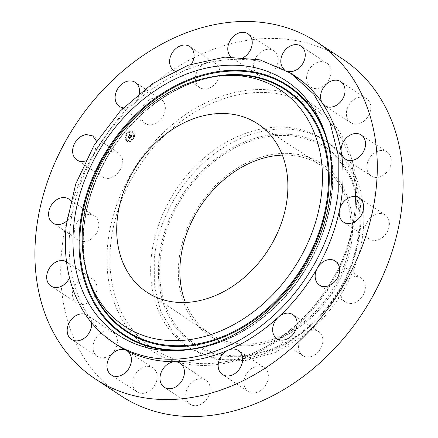 <?xml version="1.0" encoding="UTF-8"?>
<svg xmlns="http://www.w3.org/2000/svg" width="438" height="438" viewBox="0 0 438 438"><rect width="100%" height="100%" fill="white"/><g stroke="black" fill="none" stroke-linecap="round" stroke-linejoin="round"><path stroke-width="0.33" stroke-dasharray="2.19 1.64" d="M112.128 151.51A14.399 11.158 -56.7 0 0 99.437 162.503A14.399 11.158 -56.7 0 0 102.722 176.957A14.399 11.158 -56.7 0 0 109.15 178.348L116.694 174.806L121.841 167.354L122.552 158.939L118.556 152.9L112.128 151.51M85.465 160.927A14.399 11.158 -56.7 0 0 94.789 153.086L96.595 141.31M69.516 277.862A14.399 11.158 -56.7 0 0 70.967 268.833A14.399 11.158 -56.7 0 0 66.817 262.012A14.399 11.158 -56.7 0 0 66.516 261.82M66.806 220.971A14.399 11.158 -56.7 0 0 72.724 210.996A14.399 11.158 -56.7 0 0 70.682 200.763M123.346 107.836A14.399 11.158 -56.7 0 0 133.798 103.921A14.399 11.158 -56.7 0 0 139.443 93.245M174.576 70.945A14.399 11.158 -56.7 0 0 183.818 70.983A14.399 11.158 -56.7 0 0 191.543 64.041M230.848 56.82A14.399 11.158 -56.7 0 0 232.096 57.816A14.399 11.158 -56.7 0 0 237.232 59.289A14.399 11.158 -56.7 0 0 243.944 57.225M283.627 68.919A14.399 11.158 -56.7 0 0 285.111 70.151A14.399 11.158 -56.7 0 0 285.905 70.617A14.399 11.158 -56.7 0 0 287.886 71.356M91.542 322.751A14.399 11.158 -56.7 0 0 89.785 317.791A14.399 11.158 -56.7 0 0 87.315 315.338A14.399 11.158 -56.7 0 0 85.372 314.38M294.758 75.79A161.272 124.978 -56.7 0 0 285.905 70.617A161.272 124.978 -56.7 0 0 237.232 59.289A161.272 124.978 -56.7 0 0 183.818 70.983A161.272 124.978 -56.7 0 0 133.798 103.921A161.272 124.978 -56.7 0 0 94.789 153.086A161.272 124.978 -56.7 0 0 72.724 210.996A161.272 124.978 -56.7 0 0 70.162 227.191A161.272 124.978 -56.7 0 0 70.967 268.833A161.272 124.978 -56.7 0 0 89.785 317.791A161.272 124.978 -56.7 0 0 117.455 345.237M342.708 59.081A201.595 156.224 -56.7 0 0 169.594 71.985A201.595 156.224 -56.7 0 0 61.961 248.324A201.595 156.224 -56.7 0 0 121.08 395.886M89.878 239.838A14.399 11.158 -56.7 0 0 98.55 227.793A14.399 11.158 -56.7 0 0 94.52 215.978A14.399 11.158 -56.7 0 0 83.335 216.18A14.399 11.158 -56.7 0 0 74.663 228.22A14.399 11.158 -56.7 0 0 78.692 240.035A14.399 11.158 -56.7 0 0 89.878 239.838M92.221 299.444A14.399 11.158 -56.7 0 0 92.604 278.979A14.399 11.158 -56.7 0 0 77.159 282.57A14.399 11.158 -56.7 0 0 76.776 303.036A14.399 11.158 -56.7 0 0 92.221 299.444M115.829 348.095A14.399 11.158 -56.7 0 0 113.103 332.305A14.399 11.158 -56.7 0 0 94.542 340.578A14.399 11.158 -56.7 0 0 97.269 356.362A14.399 11.158 -56.7 0 0 115.829 348.095M157.111 378.388A14.399 11.158 -56.7 0 0 152.889 367.849A14.399 11.158 -56.7 0 0 140.521 368.769A14.399 11.158 -56.7 0 0 132.834 381.361A14.399 11.158 -56.7 0 0 137.056 391.906A14.399 11.158 -56.7 0 0 149.424 390.981A14.399 11.158 -56.7 0 0 157.111 378.388M209.775 385.703A14.399 11.158 -56.7 0 0 205.904 380.184A14.399 11.158 -56.7 0 0 191.406 382.817A14.399 11.158 -56.7 0 0 186.205 398.728A14.399 11.158 -56.7 0 0 190.076 404.241A14.399 11.158 -56.7 0 0 204.579 401.608A14.399 11.158 -56.7 0 0 209.775 385.703M265.806 368.933A14.399 11.158 -56.7 0 0 264.087 367.444A14.399 11.158 -56.7 0 0 247.7 372.152A14.399 11.158 -56.7 0 0 246.534 390.017A14.399 11.158 -56.7 0 0 248.258 391.506A14.399 11.158 -56.7 0 0 264.64 386.798A14.399 11.158 -56.7 0 0 265.806 368.933M316.674 330.63A14.399 11.158 -56.7 0 0 300.627 338.629A14.399 11.158 -56.7 0 0 302.74 355.623A14.399 11.158 -56.7 0 0 304.634 356.565A14.399 11.158 -56.7 0 0 320.682 348.566A14.399 11.158 -56.7 0 0 318.568 331.566A14.399 11.158 -56.7 0 0 316.674 330.63M354.638 276.619A14.399 11.158 -56.7 0 0 341.947 287.618A14.399 11.158 -56.7 0 0 345.232 302.072A14.399 11.158 -56.7 0 0 351.659 303.463A14.399 11.158 -56.7 0 0 364.35 292.464A14.399 11.158 -56.7 0 0 361.065 278.01A14.399 11.158 -56.7 0 0 354.638 276.619M373.91 215.135A14.399 11.158 -56.7 0 0 365.237 227.174A14.399 11.158 -56.7 0 0 369.267 238.989A14.399 11.158 -56.7 0 0 380.452 238.792A14.399 11.158 -56.7 0 0 389.125 226.747A14.399 11.158 -56.7 0 0 385.101 214.932A14.399 11.158 -56.7 0 0 373.91 215.135M371.566 155.523A14.399 11.158 -56.7 0 0 371.183 175.988A14.399 11.158 -56.7 0 0 386.628 172.397A14.399 11.158 -56.7 0 0 387.011 151.931A14.399 11.158 -56.7 0 0 371.566 155.523M347.958 106.872A14.399 11.158 -56.7 0 0 350.685 122.662A14.399 11.158 -56.7 0 0 369.245 114.395A14.399 11.158 -56.7 0 0 366.518 98.605A14.399 11.158 -56.7 0 0 347.958 106.872M306.677 76.584A14.399 11.158 -56.7 0 0 310.903 87.124A14.399 11.158 -56.7 0 0 323.266 86.198A14.399 11.158 -56.7 0 0 330.953 73.606A14.399 11.158 -56.7 0 0 326.732 63.067A14.399 11.158 -56.7 0 0 314.364 63.986A14.399 11.158 -56.7 0 0 306.677 76.584M254.013 69.264A14.399 11.158 -56.7 0 0 257.883 74.783A14.399 11.158 -56.7 0 0 272.381 72.15A14.399 11.158 -56.7 0 0 277.582 56.245A14.399 11.158 -56.7 0 0 273.712 50.726A14.399 11.158 -56.7 0 0 259.208 53.359A14.399 11.158 -56.7 0 0 254.013 69.264M197.981 86.034A14.399 11.158 -56.7 0 0 199.701 87.523A14.399 11.158 -56.7 0 0 216.087 82.815A14.399 11.158 -56.7 0 0 217.253 64.95A14.399 11.158 -56.7 0 0 215.534 63.466A14.399 11.158 -56.7 0 0 199.148 68.169A14.399 11.158 -56.7 0 0 197.981 86.034M147.113 124.343A14.399 11.158 -56.7 0 0 163.16 116.344A14.399 11.158 -56.7 0 0 161.047 99.344A14.399 11.158 -56.7 0 0 159.153 98.402A14.399 11.158 -56.7 0 0 143.106 106.401A14.399 11.158 -56.7 0 0 145.219 123.401A14.399 11.158 -56.7 0 0 147.113 124.343M133.464 131.947A5.699 4.418 -56.7 0 0 133.059 131.635A5.699 4.418 -56.7 0 0 126.418 133.705A5.699 4.418 -56.7 0 0 126.39 140.855A5.699 4.418 -56.7 0 0 126.79 141.162A5.699 4.418 -56.7 0 0 133.431 139.098A5.699 4.418 -56.7 0 0 133.464 131.947M126.21 140.735A5.699 4.418 123.3 0 1 126.237 133.585A5.699 4.418 123.3 0 1 132.878 131.515A5.699 4.418 123.3 0 1 133.278 131.827C137.767 135.364 130.261 144.825 126.21 140.735L126.79 141.162M360.195 230.415A123.834 95.966 -56.7 0 0 357.857 189.95A123.834 95.966 -56.7 0 0 323.879 139.771A123.834 95.966 -56.7 0 0 217.538 147.699A123.834 95.966 -56.7 0 0 151.417 256.022A123.834 95.966 -56.7 0 0 187.738 346.666A123.834 95.966 -56.7 0 0 247.262 358.016A123.834 95.966 -56.7 0 0 360.195 230.415M126.96 139.788A4.495 3.482 123.3 0 1 126.982 134.154A4.495 3.482 123.3 0 1 132.216 132.528A4.495 3.482 123.3 0 1 132.528 132.769A4.495 3.482 123.3 0 1 132.506 138.403A4.495 3.482 123.3 0 1 127.272 140.034A4.495 3.482 123.3 0 1 126.96 139.788M132.49 139.191L132.895 138.632L132.49 139.191M132.692 132.566L133.092 132.008L132.692 132.566M133.858 135.605L134.285 135.063L133.858 135.605M126.571 133.908L127.184 133.486L126.779 134.044M129.67 131.865L130.102 131.323L129.67 131.865M126.796 139.99L126.396 140.554L126.796 139.99M129.818 140.697L129.413 141.255L129.818 140.697M125.629 136.957L125.202 137.499L125.629 136.957M363.069 232.31A123.834 95.966 -56.7 0 0 326.748 141.66A123.834 95.966 -56.7 0 0 213.043 154.91A123.834 95.966 -56.7 0 0 154.291 257.911L154.335 285.762L160.724 311.144L173.065 332.508L190.607 348.56L216.202 359.286L245.302 360.594L275.502 352.376L304.317 335.311A123.834 95.966 -56.7 0 0 363.069 232.31M127.14 139.908A4.495 3.482 123.3 0 1 127.162 134.274A4.495 3.482 123.3 0 1 132.396 132.648A4.495 3.482 123.3 0 1 132.714 132.889A4.495 3.482 123.3 0 1 132.687 138.523A4.495 3.482 123.3 0 1 127.458 140.155A4.495 3.482 123.3 0 1 127.14 139.908M132.67 139.311L133.075 138.753L132.67 139.311M132.873 132.687L133.278 132.128L132.873 132.687M134.039 135.725L134.444 135.161L134.039 135.725M129.856 131.986L130.283 131.444L129.856 131.986M126.982 140.111L126.555 140.653L126.982 140.111M129.998 140.817L129.593 141.375L129.998 140.817M125.816 137.078L125.383 137.62L125.816 137.078M130.885 137.28L130.256 137.176L130.02 138.134L128.46 136.382L127.754 137.275L128.137 137.154L129.577 138.441L128.86 138.78L129.686 138.534L128.827 138.923L129.051 139.602L130.918 137.286L130.075 137.056L129.84 138.014L128.279 136.267L127.573 137.154L127.956 137.034L129.396 138.32L128.777 138.649M130.874 137.083L130.256 136.902M130.278 137.439L130.009 137.893L128.553 136.596L128.526 136.043L127.743 137.116L128.482 136.185L128.498 136.645L130.004 137.992L130.245 137.663L130.091 137.318L129.829 137.773L128.372 136.475L128.345 135.922L127.562 136.995L128.301 136.065L128.312 136.525L129.823 137.871L130.091 137.318M132.665 135.085L131.975 135.013L131.455 136.344L130.781 135.742L131.471 136.152L131.969 135.211L131.471 136.07L130.913 135.572L131.641 135.183L131.033 134.647L130.661 135.632L129.938 134.565L129.183 135.517L129.621 135.369L130.245 135.928L129.949 136.18L130.349 136.021L129.96 136.333L130.469 136.13L131.061 137.105L132.692 134.855L131.794 134.893L131.274 136.223L130.601 135.621L131.291 136.037L131.783 135.096L131.291 135.95L130.732 135.452L131.455 135.063L130.847 134.526L130.475 135.512L129.757 134.444L128.996 135.397L129.44 135.249L130.059 135.807L129.768 136.059L130.168 135.9L129.768 135.994M130.672 135.353L130.009 134.176L129.111 135.391L129.96 134.324L130.672 135.441L130.984 135.046L130.486 135.238L129.823 134.055L128.931 135.271L129.779 134.203L130.486 135.32L130.803 134.838L130.486 135.238M129.161 138.879L129.506 138.413L129.029 138.682M129.391 138.901L128.887 138.753M129.281 138.983L128.914 138.758M129.248 138.999L128.646 138.802L128.871 139.481L130.705 137.16M130.146 136.223L130.902 136.552L130.88 136.984L132.479 134.964M132.605 134.866L131.789 134.69M132.145 134.926L131.843 134.712M132.544 135.09L132.177 134.827M132.621 135.085L132.254 134.827M303.282 324.317A102.612 79.519 -56.7 0 0 343.978 188.981A102.612 79.519 -56.7 0 0 227.656 174.839A102.612 79.519 -56.7 0 0 186.955 310.175A102.612 79.519 -56.7 0 0 303.282 324.317M185.4 302.472A100.795 78.112 -56.7 0 0 210.059 333.778A100.795 78.112 -56.7 0 0 296.619 327.323A100.795 78.112 -56.7 0 0 350.433 239.153A100.795 78.112 -56.7 0 0 320.873 165.372A100.795 78.112 -56.7 0 0 282.368 155.112M355.913 212.277A147.124 114.011 -56.7 0 0 247.092 90.365A147.124 114.011 -56.7 0 0 107.874 242.696A147.124 114.011 -56.7 0 0 216.695 364.602A147.124 114.011 -56.7 0 0 355.913 212.277M354.638 213.082A144.628 112.079 -56.7 0 0 351.911 165.816A144.628 112.079 -56.7 0 0 225.225 98.216A144.628 112.079 -56.7 0 0 110.814 242.986A144.628 112.079 -56.7 0 0 222.75 362.106A144.628 112.079 -56.7 0 0 354.638 213.082M184.124 350.208A149.402 115.78 -56.7 0 0 186.09 350.055A149.402 115.78 -56.7 0 0 260.933 319.187A149.402 115.78 -56.7 0 0 326.337 136.919A149.402 115.78 -56.7 0 0 325.697 135.052M328.867 147.299A148.745 115.265 123.3 0 1 260.922 318.859A148.745 115.265 123.3 0 1 196.624 348.27M302.899 331.873A118.687 91.975 -56.7 0 0 349.967 175.337A118.687 91.975 -56.7 0 0 215.419 158.978A118.687 91.975 -56.7 0 0 168.351 315.513A118.687 91.975 -56.7 0 0 302.899 331.873M211.417 76.973A145.005 112.369 -56.7 0 0 152.67 104.896A145.005 112.369 -56.7 0 0 85.563 268.231M216.131 160.018A117.504 91.055 123.3 0 1 349.338 176.213A117.504 91.055 123.3 0 1 302.735 331.194A117.504 91.055 123.3 0 1 169.528 314.999A117.504 91.055 123.3 0 1 216.131 160.018M89.489 281.327A144.348 111.86 123.3 0 1 152.681 105.224A144.348 111.86 123.3 0 1 224.995 75.396C199.843 77.718 175.758 87.655 152.731 105.213C98.309 145.701 69.538 225.937 89.489 281.327M102.722 176.957L76.935 159.99M118.556 152.9L92.768 135.928M92.604 278.979L66.817 262.012M76.776 303.036L50.989 286.069M94.52 215.978L68.733 199.011M78.692 240.035L52.899 223.068M161.047 99.344L135.26 82.377M145.219 123.401L119.432 106.434M199.701 87.523L173.913 70.556M215.534 63.466L189.742 46.494M257.883 74.783L232.096 57.816M273.712 50.726L247.924 33.759M310.903 87.124L285.111 70.151M326.732 63.067L300.944 46.094M350.685 122.662L324.897 105.695M366.518 98.605L340.731 81.638M371.183 175.988L345.396 159.021M387.011 151.931L361.224 134.964M369.267 238.989L343.48 222.022M385.101 214.932L359.308 197.965M345.232 302.072L319.444 285.1M361.065 278.01L335.278 261.043M302.74 355.623L276.953 338.656M318.568 331.566L292.781 314.599M264.087 367.444L238.299 350.477M248.258 391.506L222.466 374.534M205.904 380.184L180.117 363.217M190.076 404.241L164.288 387.274M152.889 367.849L127.097 350.876M137.056 391.906L111.268 374.933M113.103 332.305L87.315 315.338M97.269 356.362L71.482 339.395M357.857 189.95L351.911 165.816C355.536 180.62 356.439 196.323 354.621 212.928C348.445 282.784 285.987 353.291 222.75 362.106L247.262 358.016M182.131 350.389L186.09 350.055C212.189 347.646 237.155 337.353 260.982 319.176C317.254 277.281 347.011 194.406 326.337 136.919L325.078 133.147M326.748 141.66L323.879 139.771M190.607 348.56L187.738 346.666M320.873 165.372L257.703 123.806M210.059 333.778L146.894 292.212"/><path stroke-width="0.66" d="M96.595 141.31L92.768 135.928L86.341 134.537A14.399 11.158 -56.7 0 0 73.65 145.536A14.399 11.158 -56.7 0 0 76.935 159.99A14.399 11.158 -56.7 0 0 83.362 161.381A14.399 11.158 -56.7 0 0 85.465 160.927M376.039 189.676A201.595 156.224 -56.7 0 0 316.92 42.114A201.595 156.224 -56.7 0 0 143.806 55.018A201.595 156.224 -56.7 0 0 36.173 231.357A201.595 156.224 -56.7 0 0 95.292 378.919A201.595 156.224 -56.7 0 0 268.406 366.015A201.595 156.224 -56.7 0 0 376.039 189.676M66.516 261.82A14.399 11.158 -56.7 0 0 51.372 265.603A14.399 11.158 -56.7 0 0 50.989 286.069A14.399 11.158 -56.7 0 0 66.434 282.477A14.399 11.158 -56.7 0 0 69.516 277.862M70.682 200.763A14.399 11.158 -56.7 0 0 68.733 199.011A14.399 11.158 -56.7 0 0 57.548 199.208A14.399 11.158 -56.7 0 0 48.875 211.253A14.399 11.158 -56.7 0 0 52.899 223.068A14.399 11.158 -56.7 0 0 64.09 222.865A14.399 11.158 -56.7 0 0 66.806 220.971M139.443 93.245A14.399 11.158 -56.7 0 0 135.26 82.377A14.399 11.158 -56.7 0 0 133.366 81.435A14.399 11.158 -56.7 0 0 117.318 89.434A14.399 11.158 -56.7 0 0 119.432 106.434A14.399 11.158 -56.7 0 0 121.326 107.37A14.399 11.158 -56.7 0 0 123.346 107.836M191.543 64.041A14.399 11.158 -56.7 0 0 191.466 47.983A14.399 11.158 -56.7 0 0 189.742 46.494A14.399 11.158 -56.7 0 0 173.36 51.202A14.399 11.158 -56.7 0 0 172.194 69.067A14.399 11.158 -56.7 0 0 173.913 70.556A14.399 11.158 -56.7 0 0 174.576 70.945M243.944 57.225A14.399 11.158 -56.7 0 0 251.795 39.272A14.399 11.158 -56.7 0 0 247.924 33.759A14.399 11.158 -56.7 0 0 233.421 36.392A14.399 11.158 -56.7 0 0 228.225 52.297A14.399 11.158 -56.7 0 0 230.848 56.82M287.886 71.356A14.399 11.158 -56.7 0 0 305.166 56.639A14.399 11.158 -56.7 0 0 300.944 46.094A14.399 11.158 -56.7 0 0 288.576 47.019A14.399 11.158 -56.7 0 0 280.889 59.612A14.399 11.158 -56.7 0 0 283.627 68.919M322.171 89.905A14.399 11.158 -56.7 0 0 322.428 103.242A14.399 11.158 -56.7 0 0 324.897 105.695A14.399 11.158 -56.7 0 0 343.458 97.422A14.399 11.158 -56.7 0 0 340.731 81.638A14.399 11.158 -56.7 0 0 322.171 89.905M345.779 138.556A14.399 11.158 -56.7 0 0 341.246 152.2A14.399 11.158 -56.7 0 0 345.396 159.021A14.399 11.158 -56.7 0 0 360.841 155.43A14.399 11.158 -56.7 0 0 361.224 134.964A14.399 11.158 -56.7 0 0 345.779 138.556M348.122 198.162A14.399 11.158 -56.7 0 0 339.488 210.037A14.399 11.158 -56.7 0 0 343.48 222.022A14.399 11.158 -56.7 0 0 354.665 221.82A14.399 11.158 -56.7 0 0 363.337 209.78A14.399 11.158 -56.7 0 0 359.308 197.965A14.399 11.158 -56.7 0 0 348.122 198.162M328.85 259.652A14.399 11.158 -56.7 0 0 317.424 267.946A14.399 11.158 -56.7 0 0 319.444 285.1A14.399 11.158 -56.7 0 0 325.872 286.49A14.399 11.158 -56.7 0 0 338.563 275.497A14.399 11.158 -56.7 0 0 335.278 261.043A14.399 11.158 -56.7 0 0 328.85 259.652M290.887 313.657A14.399 11.158 -56.7 0 0 278.409 317.112A14.399 11.158 -56.7 0 0 276.953 338.656A14.399 11.158 -56.7 0 0 278.847 339.598A14.399 11.158 -56.7 0 0 294.894 331.599A14.399 11.158 -56.7 0 0 292.781 314.599A14.399 11.158 -56.7 0 0 290.887 313.657M240.019 351.966A14.399 11.158 -56.7 0 0 238.299 350.477A14.399 11.158 -56.7 0 0 228.395 350.05A14.399 11.158 -56.7 0 0 220.747 373.05A14.399 11.158 -56.7 0 0 222.466 374.534A14.399 11.158 -56.7 0 0 238.852 369.831A14.399 11.158 -56.7 0 0 240.019 351.966M183.987 368.736A14.399 11.158 -56.7 0 0 180.117 363.217A14.399 11.158 -56.7 0 0 174.981 361.744A14.399 11.158 -56.7 0 0 160.417 381.755A14.399 11.158 -56.7 0 0 164.288 387.274A14.399 11.158 -56.7 0 0 178.792 384.641A14.399 11.158 -56.7 0 0 183.987 368.736M131.323 361.416A14.399 11.158 -56.7 0 0 127.097 350.876A14.399 11.158 -56.7 0 0 126.308 350.416A14.399 11.158 -56.7 0 0 107.047 364.394A14.399 11.158 -56.7 0 0 111.268 374.933A14.399 11.158 -56.7 0 0 123.636 374.014A14.399 11.158 -56.7 0 0 131.323 361.416M85.372 314.38A14.399 11.158 -56.7 0 0 68.755 323.605A14.399 11.158 -56.7 0 0 71.482 339.395A14.399 11.158 -56.7 0 0 90.042 331.128A14.399 11.158 -56.7 0 0 91.542 322.751M113.65 342.735L117.455 345.237A161.272 124.978 -56.7 0 0 126.308 350.416A161.272 124.978 -56.7 0 0 174.981 361.744A161.272 124.978 -56.7 0 0 228.395 350.05A161.272 124.978 -56.7 0 0 278.409 317.112A161.272 124.978 -56.7 0 0 317.424 267.946A161.272 124.978 -56.7 0 0 339.488 210.037A161.272 124.978 -56.7 0 0 342.051 193.842A161.272 124.978 -56.7 0 0 341.246 152.2A161.272 124.978 -56.7 0 0 322.428 103.242A161.272 124.978 -56.7 0 0 294.758 75.79L290.947 73.288L260.002 59.869L224.902 57.115L188.17 65.229L152.462 83.614L120.335 110.951L94.11 145.279L75.675 184.124L66.352 224.683A161.272 124.978 -56.7 0 0 113.65 342.735A161.272 124.978 -56.7 0 0 252.135 332.409A161.272 124.978 -56.7 0 0 338.245 191.335L338.191 155.068L329.869 122.016L313.8 94.192L290.947 73.288M95.292 378.919L121.08 395.886A201.595 156.224 -56.7 0 0 294.194 382.982A201.595 156.224 -56.7 0 0 401.827 206.643A201.595 156.224 -56.7 0 0 342.708 59.081L316.92 42.114M258.415 318.93A152.276 118.008 -56.7 0 0 325.078 133.147A152.276 118.008 -56.7 0 0 146.183 97.094A152.276 118.008 -56.7 0 0 74.356 260.78A152.276 118.008 -56.7 0 0 182.131 350.389A152.276 118.008 -56.7 0 0 258.415 318.93M254.434 311.057A141.474 109.631 123.3 0 1 88.23 277.561A141.474 109.631 123.3 0 1 150.163 104.961A141.474 109.631 123.3 0 1 221.037 75.73A141.474 109.631 123.3 0 1 321.163 158.983A141.474 109.631 123.3 0 1 254.434 311.057M282.368 155.112A100.795 78.112 -56.7 0 0 180.5 259.997A100.795 78.112 -56.7 0 0 185.4 302.472M117.335 218.431A100.795 78.112 -56.7 0 0 146.894 292.212A100.795 78.112 -56.7 0 0 233.449 285.757A100.795 78.112 -56.7 0 0 287.262 197.587A100.795 78.112 -56.7 0 0 257.703 123.806A100.795 78.112 -56.7 0 0 171.149 130.261A100.795 78.112 -56.7 0 0 117.335 218.431M325.697 135.052A149.402 115.78 -56.7 0 0 150.82 101.545A149.402 115.78 -56.7 0 0 80.209 261.114A149.402 115.78 -56.7 0 0 184.124 350.208M196.624 348.27A148.745 115.265 123.3 0 1 81.983 267.295A148.745 115.265 123.3 0 1 151.291 102.174A148.745 115.265 123.3 0 1 328.867 147.299M85.563 268.231A145.005 112.369 -56.7 0 0 259.542 316.137A145.005 112.369 -56.7 0 0 326.726 153.18A145.005 112.369 -56.7 0 0 211.417 76.973M221.037 75.73L224.995 75.396A144.348 111.86 123.3 0 1 327.159 160.341A144.348 111.86 123.3 0 1 259.072 315.508A144.348 111.86 123.3 0 1 89.489 281.327L88.23 277.561"/></g></svg>
